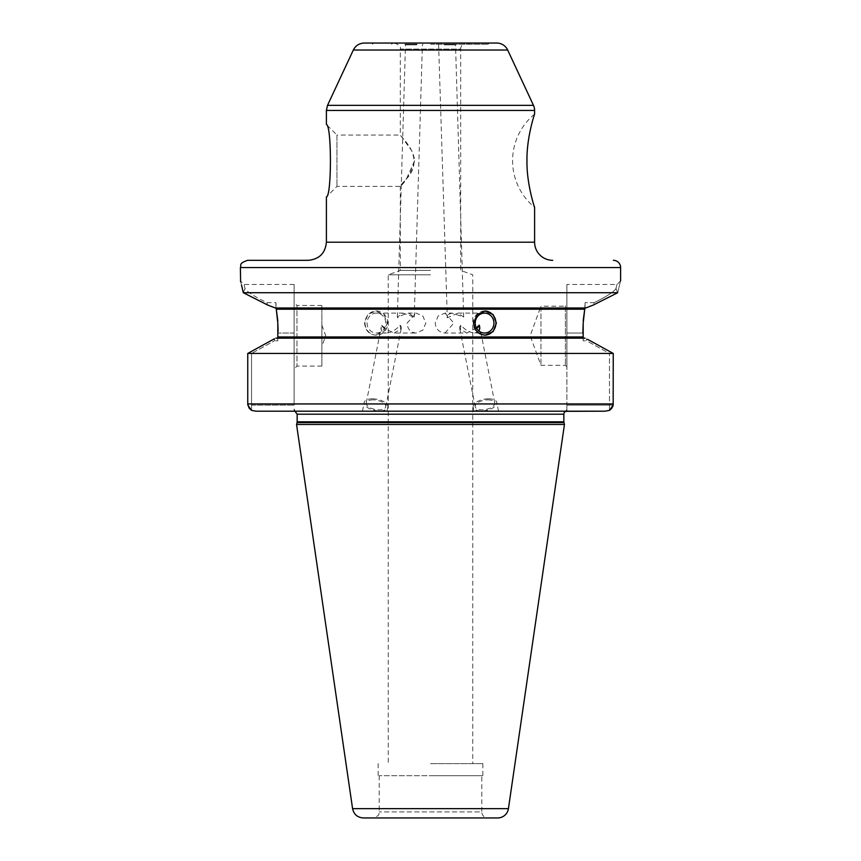 <?xml version="1.0" encoding="UTF-8"?>
<svg xmlns="http://www.w3.org/2000/svg" width="861" height="861" viewBox="0 0 861 861"><rect width="100%" height="100%" fill="white"/><g stroke="black" fill="none" stroke-linecap="round" stroke-linejoin="round"><path stroke-width="0.65" stroke-dasharray="4.3 3.23" d="M566.893 366.829L565.386 365.322L540.945 365.322L530.182 335.747L540.945 306.182L540.945 365.322L540.945 306.182L565.386 306.182L565.386 365.322L565.386 306.182L566.893 304.665L566.893 366.829L566.893 304.665M321.874 325.189L325.716 335.747L321.874 346.316L321.874 325.189L321.874 346.316M294.107 302.555L294.107 368.938L294.107 302.555L296.98 305.429L296.98 366.076L296.98 305.429L321.874 305.429L321.874 366.076L321.874 305.429M444.168 44.858L455.523 44.858L444.168 44.858M443.942 44.255L456.104 44.255L443.942 44.255M452.197 313.113C447.462 314.383 445.826 315.944 447.3 317.806L457.998 313.113L463.67 317.063L452.197 313.113L444.954 313.113L438.131 316.03L435.182 323.079C435.881 329.128 439.132 332.443 444.954 333.035L466.866 333.035L460.334 329.354L460.926 325.167C465.144 330.064 469.751 332.68 474.734 333.035L484.582 333.035M438.001 44.255L438.626 44.858L447.3 317.806M430.5 44.255L488.133 44.255L430.5 44.255M417.058 44.255L404.896 44.255L417.058 44.255M416.832 44.858L405.477 44.858L416.832 44.858M408.803 313.113L414.238 317.063L403.002 313.113L397.341 317.063L397.825 317.806C399.913 315.944 403.572 314.383 408.803 313.113L416.057 313.113L422.869 316.03L425.818 323.079L422.869 330.118L416.057 333.035C410.503 332.443 407.522 329.128 407.102 323.079L416.057 313.113M526.975 160.738C526.501 182.984 534.358 207.135 534.606 207.35C534.358 207.135 526.501 182.984 526.975 160.738M466.716 43.05L394.295 43.05L466.716 43.05A6.038 6.038 0 0 0 460.678 49.088L400.322 49.088L400.322 135.08C399.622 135.468 413.366 146.876 414.604 160.738C409.578 182.048 390.916 195.243 406.381 178.873C414.27 170.952 416.035 161.556 411.687 150.675L400.322 135.08L336.952 135.08L336.952 186.385L336.952 135.08L326.394 124.522M414.604 160.738L406.618 178.55L400.322 186.385L336.952 186.385L326.394 196.943M376.418 333.035A9.955 9.353 90 0 0 385.782 323.079A9.955 9.353 90 0 0 376.418 313.113A9.955 9.353 90 0 0 367.066 323.079A9.955 9.353 90 0 0 376.418 333.035L386.266 333.035C382.37 332.83 380.702 330.796 381.262 326.932L381.778 325.167L386.148 329.354L394.134 333.035L416.057 333.035M394.134 333.035L400.677 329.354L400.074 325.167C395.856 330.064 391.249 332.68 386.266 333.035M474.734 333.035L479.093 331.141M476.434 327.976L466.866 333.035M444.954 333.035L453.898 323.079L444.954 313.113M484.894 311.015A12.065 11.344 90 0 0 484.582 311.004A12.065 11.344 90 0 0 473.238 323.079A12.065 11.344 90 0 0 484.582 335.144A12.065 11.344 90 0 0 484.894 335.144M484.582 335.144L485.195 335.144M375.805 335.144L383.898 331.614L387.299 323.079L383.898 314.545L375.805 311.004L367.862 314.545L364.612 323.079C365.236 330.409 368.971 334.423 375.805 335.144L376.418 335.144A12.065 11.344 90 0 0 387.762 323.079A12.065 11.344 90 0 0 376.418 311.004A12.065 11.344 90 0 0 365.075 323.079A12.065 11.344 90 0 0 376.418 335.144M460.334 329.354A9.955 4.682 -11.2 0 1 459.688 328.149A9.955 4.682 -11.2 0 1 460.926 325.167M476.639 328.353A9.955 4.682 -11.2 0 1 474.852 329.354M487.929 399.87A9.955 4.682 -11.2 0 1 494.752 402.926A9.955 4.682 -11.2 0 1 485.884 409.438A9.955 4.682 -11.2 0 1 475.207 406.779A9.955 4.682 -11.2 0 1 487.929 399.87M381.778 325.167A9.955 4.682 11.2 0 0 386.148 329.354M400.677 329.354A9.955 4.682 11.2 0 0 401.323 328.149A9.955 4.682 11.2 0 0 400.074 325.167M373.071 399.87A9.955 4.682 11.2 0 0 366.248 402.926A9.955 4.682 11.2 0 0 375.116 409.438A9.955 4.682 11.2 0 0 385.793 406.779A9.955 4.682 11.2 0 0 373.071 399.87M488.553 398.815A12.065 5.672 -11.2 0 1 496.819 402.517A12.065 5.672 -11.2 0 1 486.078 410.417A12.065 5.672 -11.2 0 1 473.141 407.188A12.065 5.672 -11.2 0 1 488.553 398.815M490.996 411.192L473.927 411.192L490.996 411.192M372.447 398.815A12.065 5.672 11.2 0 0 364.181 402.517A12.065 5.672 11.2 0 0 374.922 410.417A12.065 5.672 11.2 0 0 387.859 407.188A12.065 5.672 11.2 0 0 372.447 398.815M370.004 411.192L387.073 411.192L370.004 411.192M248.99 407.888L249.442 408.469M613.172 405.154L566.893 405.154L566.893 333.035L566.893 411.192L566.893 409.083L566.893 411.192L605.014 411.192L294.989 411.192A9.051 9.051 0 0 0 294.107 409.083L294.107 411.192L294.989 411.192L255.986 411.192L566.893 411.192L566.893 405.154L609.459 405.154L609.459 353.44L609.459 410.353L609.459 405.154L613.172 405.154L613.247 353.44L609.459 353.44L586.589 340.816L586.556 338.76L613.247 353.44L247.753 353.44L251.541 353.44L247.753 353.44L274.444 338.76L274.519 339.438L274.444 338.76M610.772 409.319L611.558 408.469M612.01 407.888L612.666 406.79M308.292 260.313L247.634 260.313M294.107 411.192L294.107 409.083A9.051 9.051 0 0 1 294.989 411.192L566.011 411.192A9.051 9.051 0 0 1 566.893 409.083A9.051 9.051 0 0 0 566.011 411.192L565.978 411.321M251.541 410.353L251.541 353.44L251.541 410.353M582.875 333.035L566.893 333.035L566.893 284.453L566.893 333.035L582.875 333.035L583.188 340.816L583.188 338.169L585.125 338.169L583.188 338.169L583.188 340.816L586.589 340.816L583.188 340.816L583.188 337.749M583.36 320.819L583.188 323.219L583.36 320.819M583.188 320.819L583.188 323.219M267.61 305.009L266.878 302.674L267.61 305.009L243.308 292.718L617.692 292.718L615.959 288.564C614.001 291.793 606.725 296.496 594.122 302.674C606.725 296.496 614.001 291.793 615.959 288.564L617.692 292.718L593.39 305.009L594.122 302.674L585.06 302.674L594.122 302.674L593.39 305.009M275.94 307.99L275.94 302.674L275.94 307.99L275.283 307.99L275.94 308.507L275.94 302.674L266.878 302.674C254.275 296.496 246.999 291.793 245.041 288.564C243.685 283.065 243.685 283.065 245.041 288.564C243.685 283.065 243.685 283.065 245.041 288.564L243.308 292.718L245.041 288.564C246.999 291.793 254.275 296.496 266.878 302.674L275.94 302.674L276.273 309.196L584.727 309.196L585.06 302.674L585.06 308.507L585.06 302.674L585.06 307.99L585.717 307.99L275.94 307.99L585.06 307.99M275.875 338.169L585.125 338.169M277.812 337.749L277.812 340.816L274.411 340.816L277.812 340.816L277.812 338.169L277.812 340.816L277.812 338.169L583.188 338.169L277.812 338.169L278.114 331.205M275.283 307.99L585.717 307.99M277.812 323.219L277.812 320.819M613.247 353.44L609.459 353.44L586.589 340.816L586.556 338.76M613.247 403.949L247.753 403.949L247.753 353.44M617.692 292.718C621.491 276.93 621.491 276.93 617.692 292.718M615.959 288.564C617.326 283.054 617.326 283.054 615.959 288.564C617.326 283.054 617.326 283.054 615.959 288.564M294.107 333.035L294.107 405.154L294.107 284.453L294.107 333.035L278.125 333.035L294.107 333.035M274.411 340.816L274.519 339.438L274.411 340.816L251.541 353.44L274.411 340.816M240.596 281.569L241.521 285.109M430.5 43.05L489.339 43.05L430.5 43.05M364.257 43.05L496.743 43.05M363.32 817.95L497.68 817.95M487.832 817.95L373.168 817.95L487.832 817.95A6.038 6.038 0 0 1 481.794 811.912L379.206 811.912L481.794 811.912L481.794 775.707L379.206 775.707L481.794 775.707M430.5 775.707L482.86 775.707L430.5 775.707M430.5 763.632L482.86 763.632L430.5 763.632M430.5 274.799L388.257 274.799L430.5 274.799M430.5 270.408L400.322 270.408L430.5 270.408M296.55 424.462L564.45 424.462M240.402 267.556L620.609 267.556M251.541 405.154L294.107 405.154L251.541 405.154M297.153 414.206L563.847 414.206M586.481 339.438L587.783 339.438L586.481 339.438M278.125 336.952L582.875 336.952M274.519 339.438L273.217 339.438L274.519 339.438M352.579 808.651L508.42 808.651M394.295 43.05C399.16 44.772 401.172 46.774 400.322 49.088L460.678 49.088L460.678 270.408L472.743 274.799L472.743 763.632M353.322 50.024L507.678 50.024M327.524 105.333L533.476 105.333M326.394 110.434L534.606 110.434M326.394 242.21L534.606 242.21M297.153 421.815L563.847 421.815M297.045 422.6L563.955 422.6M321.874 366.076L296.98 366.076L294.107 368.938M463.67 317.063L455.523 44.858L456.104 44.255M397.341 317.063L405.477 44.858L404.896 44.255M414.238 317.063L422.385 44.858L422.999 44.255M534.606 114.115A60.345 60.345 0 0 0 534.606 207.35M376.418 313.113L403.002 313.113M457.998 313.113L484.582 313.113M484.582 311.004L485.195 311.004M375.805 311.004L376.418 311.004M494.752 402.926L479.749 326.932M475.207 406.779L459.688 328.149M385.793 406.779L401.323 328.149M366.248 402.926L381.262 326.932M498.53 411.192L496.819 402.517M473.927 411.192L473.141 407.188M387.073 411.192L387.859 407.188M362.47 411.192L364.181 402.517M620.609 280.826L616.982 284.442L566.893 284.453M294.107 284.453L244.018 284.453L240.391 280.826M392.777 43.05L391.572 44.255M468.223 43.05L469.428 44.255M488.133 44.255L489.339 43.05M372.867 44.255L371.661 43.05M379.206 775.707L379.206 811.912C378.065 813.548 381.541 814.926 373.168 817.95M378.151 763.632L378.151 775.707M482.86 763.632L482.86 775.707M400.322 186.385L400.322 270.408L388.257 274.799L388.257 763.632"/><path stroke-width="1.29" d="M526.975 160.738C526.501 182.984 534.358 207.135 534.606 207.35C534.358 207.135 526.501 182.984 526.975 160.738C526.501 138.481 534.358 114.33 534.606 114.115C534.358 114.33 526.501 138.481 526.975 160.738C526.501 138.481 534.358 114.33 534.606 114.115C534.358 114.33 526.501 138.481 526.975 160.738M326.394 124.522C331.754 124.834 331.754 196.631 326.394 196.943C331.754 196.631 331.754 124.834 326.394 124.522L326.394 110.434L327.524 105.333L533.476 105.333A12.065 12.065 0 0 1 534.606 110.434L326.394 110.434M484.582 333.035A9.955 9.353 90 0 0 493.934 323.079A9.955 9.353 90 0 0 484.582 313.113A9.955 9.353 90 0 0 475.218 323.079A9.955 9.353 90 0 0 484.582 333.035M479.093 331.141L479.749 326.932L479.222 325.167L476.434 327.976M484.894 335.144A12.065 11.344 90 0 0 495.925 323.079A12.065 11.344 90 0 0 484.894 311.015M485.195 335.144C478.264 334.423 474.433 330.409 473.701 323.079L477.102 314.545L485.195 311.004L493.138 314.545L496.388 323.079L493.138 331.614L485.195 335.144M479.222 325.167A9.955 4.682 -11.2 0 1 476.639 328.353M587.783 339.438L613.247 353.44L613.172 405.154L609.459 410.353L605.014 411.192L255.986 411.192L251.541 410.353L247.839 405.154L247.753 403.949L248.99 407.888M249.442 408.469L251.541 410.353L255.986 411.192L294.107 411.192M295.022 411.321L297.153 414.206L563.847 414.206A3.013 3.013 0 0 1 565.978 411.321L605.014 411.192L609.459 410.353L610.772 409.319M611.558 408.469L612.01 407.888M612.666 406.79L613.161 405.176M613.366 260.313A7.243 7.243 0 0 1 620.609 267.556L240.402 267.556C241.79 265.349 237.797 263.692 247.634 260.313L308.292 260.313C319.291 259.236 325.329 253.199 326.394 242.21L534.606 242.21A18.103 18.103 0 0 0 552.708 260.313M274.444 338.76L247.753 353.44L247.753 403.949L613.247 403.949M593.39 305.009L585.717 307.99L593.39 305.009L617.692 292.718L243.308 292.718L267.61 305.009L275.283 307.99L267.61 305.009M583.188 337.749L583.188 323.219L582.875 333.035M278.114 331.205L277.812 323.219L277.812 337.749M277.812 320.819L276.273 309.196L277.812 323.219M583.188 323.219L584.727 309.196L583.188 320.819M275.94 307.99L276.273 309.196L584.727 309.196L585.06 307.99M585.125 338.169L275.875 338.169M613.247 353.44L247.753 353.44M585.717 307.99L275.283 307.99M617.692 292.718C621.491 276.93 621.491 276.93 617.692 292.718M243.308 292.718C239.509 276.93 239.509 276.93 243.308 292.718L241.521 285.109M240.402 267.556L240.596 281.569M353.322 50.024L507.678 50.024A12.065 12.065 0 0 0 496.743 43.05L364.257 43.05C359.263 43.254 355.615 45.579 353.322 50.024L327.524 105.333M352.579 808.651L508.42 808.651A10.859 10.859 0 0 1 497.68 817.95L363.32 817.95C357.444 817.498 353.86 814.409 352.579 808.651L296.55 424.462L564.45 424.462L563.955 422.6L297.045 422.6L297.153 421.815L563.847 421.815A3.013 3.013 0 0 0 563.955 422.6M582.875 336.952L278.125 336.952M620.609 267.556L620.609 280.826M507.678 50.024L533.476 105.333M326.394 196.943L326.394 242.21M534.606 110.434L534.606 114.115M534.606 207.35L534.606 242.21M297.153 414.206L297.153 421.815M563.847 414.206L563.847 421.815M297.045 422.6L296.55 424.462M508.42 808.651L564.45 424.462"/></g></svg>
